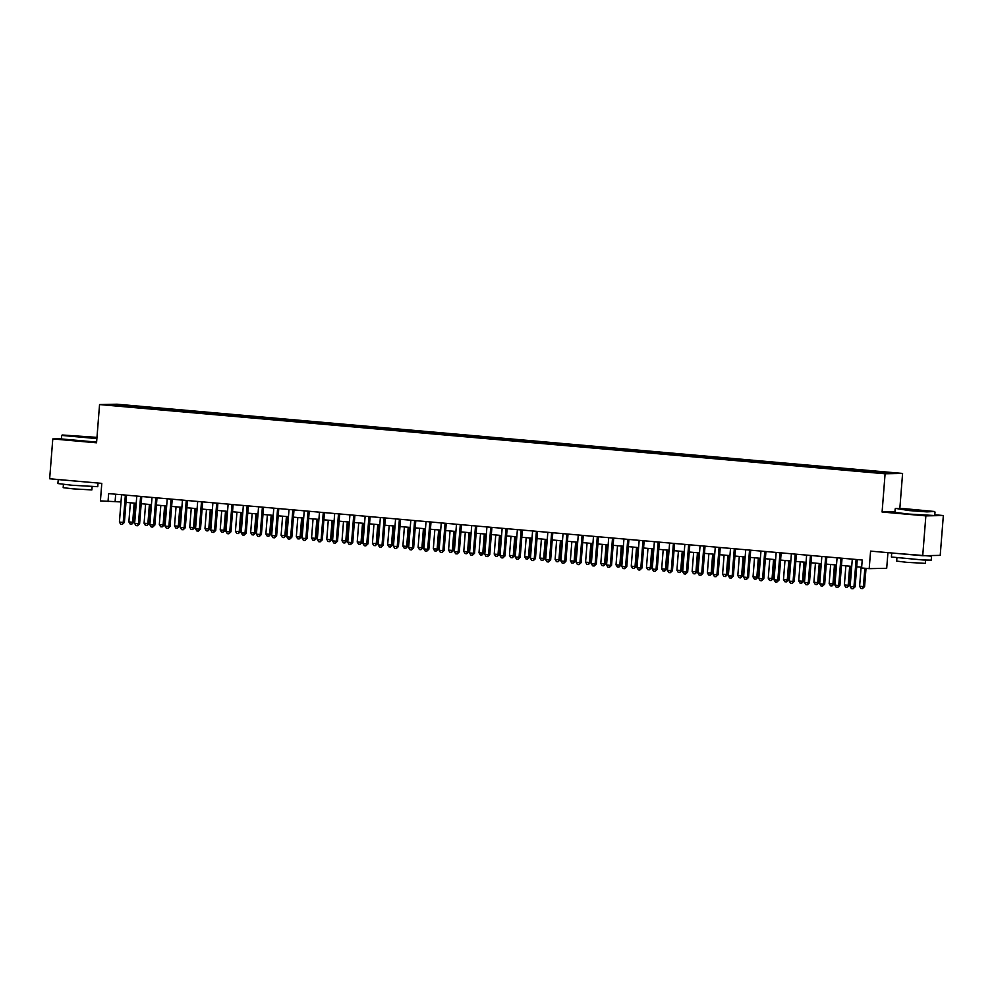 <?xml version="1.0" encoding="UTF-8"?>
<svg xmlns="http://www.w3.org/2000/svg" width="993" height="993" viewBox="0 0 993 993"><rect width="100%" height="100%" fill="white"/><g stroke="black" fill="none" stroke-linecap="round" stroke-linejoin="round"><path stroke-width="1.49" d="M112.929 405.603L119.532 405.976L112.929 405.603M902.587 473.438L117.05 404.213L99.561 404.561L885.098 473.785L902.587 473.438L899.844 508.416M894.941 511.767L882.094 512.028L925.861 515.876L943.35 515.528L934.798 514.784M943.35 515.528L940.21 555.372L922.72 555.72L870.588 551.115L869.198 568.641L886.699 568.294L887.928 552.642M61.405 438.769L52.79 438.943L49.65 478.775L101.795 483.368L100.417 500.894L120.997 501.949M925.861 515.876L922.72 555.72M869.198 568.641L861.589 567.971L862.222 560.015L108.647 493.595L108.026 501.564M878.755 472.78L868.999 472.122L878.731 473.065M127.625 406.832L864.109 471.737L891.354 473.003L877.911 471.464L138.039 406.261L134.738 406.323L134.328 407.428M127.551 406.472L110.806 404.995L134.738 406.323M882.094 512.028L885.098 473.785M52.79 438.943L96.557 442.804L99.561 404.561M125.974 502.384L136.215 503.29M141.192 503.724L151.445 504.63M156.422 505.065L166.663 505.971M171.64 506.405L181.893 507.311M186.87 507.746L197.111 508.652M202.088 509.086L212.341 509.992M217.318 510.427L227.558 511.333M232.536 511.78L242.788 512.673M247.766 513.12L258.006 514.014M262.984 514.461L273.236 515.355M278.214 515.801L288.454 516.695M293.431 517.142L303.684 518.048M308.662 518.483L318.902 519.389M323.879 519.823L334.132 520.729M339.109 521.164L349.35 522.07M354.327 522.504L364.58 523.41M369.557 523.845L379.798 524.751M384.775 525.185L395.015 526.091M399.993 526.526L410.246 527.432M415.223 527.879L425.463 528.773M430.441 529.219L440.693 530.113M445.671 530.56L455.911 531.454M460.889 531.9L471.141 532.807M476.119 533.241L486.359 534.147M491.336 534.582L501.589 535.488M506.567 535.922L516.807 536.828M521.784 537.263L532.037 538.169M537.014 538.603L547.255 539.509M552.232 539.944L562.485 540.85M567.462 541.284L577.703 542.19M582.68 542.625L592.933 543.531M597.91 543.978L608.15 544.872M613.128 545.318L623.381 546.212M628.358 546.659L638.598 547.553M643.576 547.999L653.828 548.906M658.806 549.34L669.046 550.246M674.024 550.681L684.264 551.587M689.241 552.021L699.494 552.927M704.471 553.362L714.712 554.268M719.689 554.702L729.942 555.608M734.919 556.043L745.16 556.949M750.137 557.383L760.39 558.289M765.367 558.724L775.607 559.63M780.585 560.077L790.838 560.971M795.815 561.417L806.055 562.311M811.033 562.758L821.285 563.652M826.263 564.098L836.503 565.005M841.481 565.439L851.733 566.345M856.711 566.78L861.651 567.214M115.684 494.216L115.114 501.428M874.324 472.283L874.61 471.526M137.928 407.738L138.039 406.261M117.993 404.846L118.428 405.665M856.103 559.469L853.955 586.826L850.145 586.491L852.292 559.133M857.269 559.568L855.134 586.801L853.955 586.826L852.999 588.787L851.473 588.65L850.145 586.491M855.134 586.801L852.999 588.787M861.105 567.164L859.603 586.304L864.58 586.615L866.02 568.368M864.58 586.615L862.458 588.601L863.401 586.64L864.853 568.257M862.458 588.601L860.931 588.464L859.603 586.304M909.365 510.092L934.562 511.494L903.853 508.615L895.686 508.428L909.365 510.092M934.562 511.494L926.891 511.879L909.178 510.576L895.686 508.428M912.244 510.042L924.843 510.75L912.244 510.042M920.412 510.65L909.811 509.806M928.517 555.596L931.546 556.167L931.223 560.139L923.105 559.99L891.379 557.011L891.751 552.989M931.546 556.167L891.689 553.027M925.613 560.126L925.364 563.366L906.758 562.323L896.667 561.107L896.927 557.867M935.021 512.028L934.736 515.528L908.905 514.076L894.892 512.4L895.165 508.888M919.741 555.447L900.85 553.784M96.979 437.367L62.199 434.984L96.917 438.099M96.88 438.596L61.678 435.418L61.392 438.943L96.606 442.108M78.757 436.585L91.356 437.305L78.757 436.585M86.912 437.193L76.312 436.361M98.022 483.032L97.736 486.694L71.906 485.242L57.879 483.554L58.252 479.532M95.353 482.797L58.202 479.569M92.126 486.669L91.865 489.921L73.271 488.879L63.18 487.662L63.428 484.41M86.254 482.002L67.363 480.339M840.885 558.128L838.725 585.485L834.914 585.15L837.074 557.793M842.052 558.227L839.904 585.46L838.725 585.485L837.769 587.446L836.255 587.31L834.914 585.15M839.904 585.46L837.769 587.446M825.655 556.788L823.507 584.145L819.697 583.81L821.844 556.452M826.821 556.887L824.686 584.12L823.507 584.145L822.552 586.106L821.025 585.969L819.697 583.81M824.686 584.12L822.552 586.106M810.437 555.447L808.277 582.804L804.467 582.469L806.626 555.112M811.604 555.546L809.456 582.779L808.277 582.804L807.334 584.765L805.807 584.629L804.467 582.469M809.456 582.779L807.334 584.765M795.207 554.106L793.059 581.464L789.249 581.128L791.396 553.771M796.374 554.206L794.239 581.439L793.059 581.464L792.104 583.425L790.577 583.288L789.249 581.128M794.239 581.439L792.104 583.425M845.875 565.824L844.373 584.964L848.183 585.299L849.363 585.274L850.864 566.258M849.363 585.274L847.228 587.26L848.183 585.299L849.685 566.159M847.228 587.26L845.713 587.124L844.373 584.964M830.657 564.483L829.155 583.623L832.953 583.958L834.145 583.934L835.634 564.918M834.145 583.934L832.01 585.92L832.953 583.958L834.468 564.818M832.01 585.92L830.483 585.783L829.155 583.623M815.439 563.143L813.925 582.283L817.735 582.618L818.915 582.593L820.417 563.577M818.915 582.593L816.78 584.579L817.735 582.618L819.237 563.478M816.78 584.579L815.265 584.443L813.925 582.283M800.209 561.802L798.707 580.942L802.505 581.277L803.697 581.253L805.186 562.237M803.697 581.253L801.562 583.239L802.505 581.277L804.02 562.137M801.562 583.239L800.035 583.102L798.707 580.942M779.989 552.766L777.829 580.123L774.031 579.788L776.178 552.431M781.156 552.865L779.009 580.098L777.829 580.123L776.886 582.084L775.359 581.948L774.031 579.788M779.009 580.098L776.886 582.084M784.991 560.462L783.477 579.589L787.288 579.924L788.467 579.912L789.969 560.896M788.467 579.912L786.332 581.898L787.288 579.924L788.79 560.797M786.332 581.898L784.818 581.761L783.477 579.589M764.759 551.425L762.612 578.782L758.801 578.435L760.961 551.09M765.938 551.525L763.791 578.758L762.612 578.782L761.656 580.744L760.129 580.607L758.801 578.435M763.791 578.758L761.656 580.744M769.761 559.121L768.259 578.249L772.058 578.584L773.249 578.559L774.739 559.556M773.249 578.559L771.114 580.557L772.058 578.584L773.572 559.456M771.114 580.557L769.587 580.421L768.259 578.249M749.541 550.072L747.381 577.429L743.583 577.094L745.731 549.737M750.708 550.184L748.561 577.417L747.381 577.429L746.438 579.403L744.911 579.267L743.583 577.094M748.561 577.417L746.438 579.403M754.543 557.781L753.029 576.908L756.84 577.243L758.019 577.218L759.521 558.215M758.019 577.218L755.884 579.217L756.84 577.243L758.342 558.116M755.884 579.217L754.37 579.08L753.029 576.908M734.311 548.732L732.164 576.089L728.353 575.754L730.513 548.397M735.49 548.844L733.343 576.064L732.164 576.089L731.208 578.063L729.694 577.926L728.353 575.754M733.343 576.064L731.208 578.063M739.313 556.44L737.811 575.568L741.61 575.903L742.801 575.878L744.291 556.874M742.801 575.878L740.666 577.864L741.61 575.903L743.124 556.775M740.666 577.864L739.14 577.74L737.811 575.568M719.093 547.391L716.934 574.748L713.135 574.413L715.283 547.056M720.26 547.503L718.113 574.724L716.934 574.748L715.99 576.71L714.463 576.585L713.135 574.413M718.113 574.724L715.99 576.71M724.096 555.087L722.581 574.227L727.571 574.537L729.073 555.534M727.571 574.537L725.436 576.523L726.392 574.562L727.894 555.422M725.436 576.523L723.922 576.399L722.581 574.227M703.863 546.051L701.716 573.408L697.905 573.073L700.065 545.716M705.042 546.162L702.895 573.383L701.716 573.408L700.76 575.369L699.246 575.245L697.905 573.073M702.895 573.383L700.76 575.369M708.865 553.746L707.364 572.887L712.353 573.197L713.843 554.193M712.353 573.197L710.218 575.183L711.174 573.222L712.676 554.082M710.218 575.183L708.692 575.046L707.364 572.887M688.645 544.71L686.486 572.067L682.688 571.732L684.835 544.375M689.812 544.809L687.677 572.042L686.486 572.067L685.542 574.028L684.016 573.892L682.688 571.732M687.677 572.042L685.542 574.028M693.648 552.406L692.133 571.546L697.123 571.856L698.625 552.853M697.123 571.856L694.988 573.842L695.944 571.881L697.446 552.741M694.988 573.842L693.474 573.706L692.133 571.546M673.415 543.37L671.268 570.727L667.457 570.392L669.617 543.034M674.595 543.469L672.447 570.702L671.268 570.727L670.312 572.688L668.798 572.551L667.457 570.392M672.447 570.702L670.312 572.688M678.418 551.065L676.916 570.205L681.906 570.516L683.395 551.512M681.906 570.516L679.771 572.502L680.726 570.541L682.228 551.4M679.771 572.502L678.244 572.365L676.916 570.205M663.2 549.725L661.686 568.865L665.496 569.2L666.675 569.175L668.177 550.159M666.675 569.175L664.553 571.161L665.496 569.2L666.998 550.06M664.553 571.161L663.026 571.025L661.686 568.865M647.97 548.384L646.468 567.524L650.278 567.859L651.458 567.835L652.947 548.819M651.458 567.835L649.323 569.821L650.278 567.859L651.78 548.719M649.323 569.821L647.796 569.684L646.468 567.524M658.198 542.029L656.038 569.386L652.24 569.051L654.387 541.694M659.364 542.128L657.229 569.361L656.038 569.386L655.095 571.347L653.568 571.211L652.24 569.051M657.229 569.361L655.095 571.347M642.967 540.688L640.82 568.046L637.01 567.711L639.169 540.353M644.147 540.788L641.999 568.021L640.82 568.046L639.864 570.007L638.35 569.87L637.01 567.711M641.999 568.021L639.864 570.007M627.75 539.348L625.59 566.705L621.792 566.37L623.939 539.013M628.917 539.447L626.782 566.68L625.59 566.705L624.647 568.666L623.12 568.53L621.792 566.37M626.782 566.68L624.647 568.666M632.752 547.044L631.25 566.184L635.048 566.519L636.228 566.494L637.729 547.478M636.228 566.494L634.105 568.48L635.048 566.519L636.55 547.379M634.105 568.48L632.578 568.344L631.25 566.184M612.52 538.007L610.372 565.365L606.562 565.029L608.721 537.672M613.699 538.107L611.551 565.34L610.372 565.365L609.417 567.326L607.902 567.189L606.562 565.029M611.551 565.34L609.417 567.326M617.522 545.703L616.02 564.843L619.831 565.178L621.01 565.154L622.499 546.138M621.01 565.154L618.875 567.14L619.831 565.178L621.333 546.038M618.875 567.14L617.348 567.003L616.02 564.843M597.302 536.667L595.142 564.024L591.344 563.689L593.491 536.332M598.469 536.766L596.334 563.999L595.142 564.024L594.199 565.985L592.672 565.849L591.344 563.689M596.334 563.999L594.199 565.985M602.304 544.363L600.802 563.49L604.6 563.825L605.78 563.813L607.282 544.797M605.78 563.813L603.657 565.799L604.6 563.825L606.115 544.698M603.657 565.799L602.13 565.662L600.802 563.49M582.072 535.326L579.924 562.683L576.114 562.336L578.274 534.991M583.251 535.426L581.104 562.659L579.924 562.683L578.969 564.645L577.454 564.508L576.114 562.336M581.104 562.659L578.969 564.645M587.074 543.022L585.572 562.15L589.383 562.485L590.562 562.46L592.051 543.456M590.562 562.46L588.427 564.458L589.383 562.485L590.885 543.357M588.427 564.458L586.913 564.322L585.572 562.15M566.854 533.973L564.707 561.33L560.896 560.995L563.043 533.638M568.021 534.085L565.886 561.318L564.707 561.33L563.751 563.304L562.224 563.168L560.896 560.995M565.886 561.318L563.751 563.304M571.856 541.681L570.354 560.809L574.153 561.144L575.332 561.119L576.834 542.116M575.332 561.119L573.209 563.105L574.153 561.144L575.667 542.017M573.209 563.105L571.683 562.981L570.354 560.809M551.636 532.633L549.477 559.99L545.666 559.655L547.826 532.298M552.803 532.745L550.656 559.965L549.477 559.99L548.521 561.964L547.006 561.827L545.666 559.655M550.656 559.965L548.521 561.964M556.626 540.329L555.124 559.469L560.114 559.779L561.616 540.775M560.114 559.779L557.979 561.765L558.935 559.804L560.437 540.676M557.979 561.765L556.465 561.641L555.124 559.469M536.406 531.292L534.259 558.649L530.448 558.314L532.596 530.957M537.573 531.404L535.438 558.625L534.259 558.649L533.303 560.611L531.776 560.486L530.448 558.314M535.438 558.625L533.303 560.611M541.408 538.988L539.907 558.128L544.896 558.438L546.386 539.435M544.896 558.438L542.761 560.424L543.705 558.463L545.219 539.323M542.761 560.424L541.235 560.3L539.907 558.128M521.188 529.952L519.029 557.309L515.218 556.974L517.378 529.617M522.355 530.063L520.208 557.284L519.029 557.309L518.085 559.27L516.559 559.146L515.218 556.974M520.208 557.284L518.085 559.27M526.191 537.647L524.676 556.788L529.666 557.098L531.168 538.094M529.666 557.098L527.531 559.084L528.487 557.123L529.989 537.983M527.531 559.084L526.017 558.947L524.676 556.788M505.958 528.611L503.811 555.968L500 555.633L502.148 528.276M507.125 528.71L504.99 555.943L503.811 555.968L502.855 557.929L501.328 557.793L500 555.633M504.99 555.943L502.855 557.929M490.741 527.271L488.581 554.628L484.783 554.293L486.93 526.935M491.907 527.37L489.76 554.603L488.581 554.628L487.637 556.589L486.111 556.452L484.783 554.293M489.76 554.603L487.637 556.589M475.51 525.93L473.363 553.287L469.552 552.952L471.712 525.595M476.69 526.029L474.542 553.262L473.363 553.287L472.407 555.248L470.881 555.112L469.552 552.952M474.542 553.262L472.407 555.248M510.961 536.307L509.459 555.447L514.448 555.757L515.938 536.754M514.448 555.757L512.314 557.743L513.257 555.782L514.771 536.642M512.314 557.743L510.787 557.607L509.459 555.447M495.743 534.966L494.229 554.106L498.039 554.442L499.218 554.417L500.72 535.401M499.218 554.417L497.083 556.403L498.039 554.442L499.541 535.301M497.083 556.403L495.569 556.266L494.229 554.106M480.513 533.626L479.011 552.766L482.809 553.101L484.001 553.076L485.49 534.06M484.001 553.076L481.866 555.062L482.809 553.101L484.323 533.961M481.866 555.062L480.339 554.926L479.011 552.766M460.293 524.589L458.133 551.947L454.335 551.611L456.482 524.254M461.46 524.689L459.312 551.922L458.133 551.947L457.19 553.908L455.663 553.771L454.335 551.611M459.312 551.922L457.19 553.908M465.295 532.285L463.781 551.425L467.591 551.76L468.77 551.736L470.272 532.72M468.77 551.736L466.636 553.722L467.591 551.76L469.093 532.62M466.636 553.722L465.121 553.585L463.781 551.425M445.063 523.249L442.915 550.606L439.105 550.271L441.264 522.914M446.242 523.348L444.094 550.581L442.915 550.606L441.959 552.567L440.445 552.431L439.105 550.271M444.094 550.581L441.959 552.567M450.065 530.945L448.563 550.085L452.361 550.42L453.553 550.395L455.042 531.379M453.553 550.395L451.418 552.381L452.361 550.42L453.875 531.28M451.418 552.381L449.891 552.245L448.563 550.085M429.845 521.908L427.685 549.266L423.887 548.93L426.034 521.573M431.012 522.008L428.864 549.241L427.685 549.266L426.742 551.227L425.215 551.09L423.887 548.93M428.864 549.241L426.742 551.227M434.847 529.604L433.333 548.744L437.143 549.079L438.323 549.055L439.825 530.039M438.323 549.055L436.188 551.041L437.143 549.079L438.645 529.939M436.188 551.041L434.673 550.904L433.333 548.744M414.615 520.568L412.467 547.925L408.657 547.59L410.817 520.233M415.794 520.667L413.647 547.9L412.467 547.925L411.512 549.886L409.997 549.75L408.657 547.59M413.647 547.9L411.512 549.886M419.617 528.264L418.115 547.391L421.926 547.726L423.105 547.714L424.594 528.698M423.105 547.714L420.97 549.7L421.926 547.726L423.428 528.599M420.97 549.7L419.443 549.563L418.115 547.391M399.397 519.227L397.237 546.572L393.439 546.237L395.586 518.892M400.564 519.327L398.429 546.56L397.237 546.572L396.294 548.546L394.767 548.409L393.439 546.237M398.429 546.56L396.294 548.546M384.167 517.874L382.02 545.231L378.209 544.896L380.369 517.539M385.346 517.986L383.199 545.219L382.02 545.231L381.064 547.205L379.549 547.069L378.209 544.896M383.199 545.219L381.064 547.205M368.949 516.534L366.789 543.891L362.991 543.556L365.139 516.199M370.116 516.645L367.981 543.866L366.789 543.891L365.846 545.865L364.319 545.728L362.991 543.556M367.981 543.866L365.846 545.865M404.399 526.923L402.885 546.051L406.696 546.386L407.875 546.361L409.377 527.357M407.875 546.361L405.74 548.359L406.696 546.386L408.197 527.258M405.74 548.359L404.225 548.223L402.885 546.051M389.169 525.582L387.667 544.71L391.478 545.045L392.657 545.02L394.147 526.017M392.657 545.02L390.522 547.006L391.478 545.045L392.98 525.918M390.522 547.006L388.995 546.882L387.667 544.71M373.951 524.23L372.437 543.37L377.427 543.68L378.929 524.676M377.427 543.68L375.304 545.666L376.248 543.705L377.75 524.577M375.304 545.666L373.778 545.542L372.437 543.37M353.719 515.193L351.572 542.55L347.761 542.215L349.921 514.858M354.898 515.305L352.751 542.526L351.572 542.55L350.616 544.512L349.102 544.387L347.761 542.215M352.751 542.526L350.616 544.512M358.721 522.889L357.219 542.029L362.209 542.339L363.699 523.336M362.209 542.339L360.074 544.325L361.03 542.364L362.532 523.224M360.074 544.325L358.547 544.201L357.219 542.029M338.501 513.853L336.342 541.21L332.543 540.875L334.691 513.518M339.668 513.964L337.533 541.185L336.342 541.21L335.398 543.171L333.871 543.047L332.543 540.875M337.533 541.185L335.398 543.171M343.504 521.548L342.002 540.688L346.979 540.999L348.481 521.995M346.979 540.999L344.856 542.985L345.8 541.024L347.302 521.884M344.856 542.985L343.33 542.848L342.002 540.688M323.271 512.512L321.124 539.869L317.313 539.534L319.473 512.177M324.45 512.611L322.303 539.844L321.124 539.869L320.168 541.83L318.654 541.694L317.313 539.534M322.303 539.844L320.168 541.83M328.273 520.208L326.771 539.348L331.761 539.658L333.251 520.655M331.761 539.658L329.626 541.644L330.582 539.683L332.084 520.543M329.626 541.644L328.1 541.508L326.771 539.348M308.053 511.172L305.894 538.529L302.095 538.194L304.243 510.836M309.22 511.271L307.085 538.504L305.894 538.529L304.95 540.49L303.424 540.353L302.095 538.194M307.085 538.504L304.95 540.49M313.056 518.867L311.554 538.007L315.352 538.343L316.531 538.318L318.033 519.302M316.531 538.318L314.409 540.304L315.352 538.343L316.866 519.202M314.409 540.304L312.882 540.167L311.554 538.007M292.823 509.831L290.676 537.188L286.865 536.853L289.025 509.496M294.002 509.93L291.855 537.163L290.676 537.188L289.72 539.149L288.206 539.013L286.865 536.853M291.855 537.163L289.72 539.149M297.826 517.527L296.324 536.667L300.134 537.002L301.313 536.977L302.803 517.961M301.313 536.977L299.178 538.963L300.134 537.002L301.636 517.862M299.178 538.963L297.664 538.827L296.324 536.667M277.606 508.49L275.458 535.848L271.648 535.512L273.795 508.155M278.772 508.59L276.637 535.823L275.458 535.848L274.502 537.809L272.976 537.672L271.648 535.512M276.637 535.823L274.502 537.809M282.608 516.186L281.106 535.326L284.904 535.661L286.083 535.637L287.585 516.621M286.083 535.637L283.961 537.623L284.904 535.661L286.418 516.521M283.961 537.623L282.434 537.486L281.106 535.326M262.388 507.15L260.228 534.507L256.417 534.172L258.577 506.815M263.555 507.249L261.407 534.482L260.228 534.507L259.285 536.468L257.758 536.332L256.417 534.172M261.407 534.482L259.285 536.468M267.378 514.846L265.876 533.986L269.686 534.321L270.866 534.296L272.367 515.28M270.866 534.296L268.731 536.282L269.686 534.321L271.188 515.181M268.731 536.282L267.216 536.146L265.876 533.986M247.158 505.809L245.01 533.167L241.2 532.831L243.347 505.474M248.324 505.909L246.19 533.142L245.01 533.167L244.055 535.128L242.528 534.991L241.2 532.831M246.19 533.142L244.055 535.128M252.16 513.505L250.658 532.633L254.456 532.98L255.648 532.956L257.137 513.94M255.648 532.956L253.513 534.942L254.456 532.98L255.971 513.84M253.513 534.942L251.986 534.805L250.658 532.633M231.94 504.469L229.78 531.826L225.97 531.491L228.129 504.134M233.107 504.568L230.959 531.801L229.78 531.826L228.837 533.787L227.31 533.651L225.97 531.491M230.959 531.801L228.837 533.787M236.942 512.165L235.428 531.292L239.239 531.627L240.418 531.615L241.92 512.599M240.418 531.615L238.283 533.601L239.239 531.627L240.74 512.5M238.283 533.601L236.768 533.464L235.428 531.292M216.71 503.128L214.562 530.473L210.752 530.138L212.899 502.793M217.889 503.228L215.742 530.461L214.562 530.473L213.607 532.447L212.08 532.31L210.752 530.138M215.742 530.461L213.607 532.447M221.712 510.824L220.21 529.952L224.008 530.287L225.2 530.262L226.689 511.258M225.2 530.262L223.065 532.26L224.008 530.287L225.523 511.159M223.065 532.26L221.538 532.124L220.21 529.952M201.492 501.775L199.332 529.132L195.534 528.797L197.681 501.44M202.659 501.887L200.512 529.12L199.332 529.132L198.389 531.106L196.862 530.97L195.534 528.797M200.512 529.12L198.389 531.106M206.494 509.483L204.98 528.611L208.791 528.946L209.97 528.921L211.472 509.918M209.97 528.921L207.835 530.907L208.791 528.946L210.293 509.819M207.835 530.907L206.321 530.783L204.98 528.611M186.262 500.435L184.115 527.792L180.304 527.457L182.464 500.1M187.441 500.546L185.294 527.767L184.115 527.792L183.159 529.765L181.632 529.629L180.304 527.457M185.294 527.767L183.159 529.765M191.264 508.131L189.762 527.271L194.752 527.581L196.242 508.577M194.752 527.581L192.617 529.567L193.561 527.606L195.075 508.466M192.617 529.567L191.09 529.443L189.762 527.271M171.044 499.094L168.884 526.451L165.086 526.116L167.234 498.759M172.211 499.206L170.064 526.427L168.884 526.451L167.941 528.413L166.414 528.288L165.086 526.116M170.064 526.427L167.941 528.413M176.046 506.79L174.532 525.93L179.522 526.24L181.024 507.237M179.522 526.24L177.387 528.226L178.343 526.265L179.845 507.125M177.387 528.226L175.873 528.09L174.532 525.93M155.814 497.754L153.667 525.111L149.856 524.776L152.016 497.419M156.993 497.865L154.846 525.086L153.667 525.111L152.711 527.072L151.197 526.948L149.856 524.776M154.846 525.086L152.711 527.072M160.816 505.449L159.314 524.589L164.304 524.9L165.794 505.896M164.304 524.9L162.169 526.886L163.113 524.925L164.627 505.785M162.169 526.886L160.643 526.749L159.314 524.589M140.596 496.413L138.437 523.77L134.638 523.435L136.786 496.078M141.763 496.512L139.616 523.745L138.437 523.77L137.493 525.731L135.967 525.595L134.638 523.435M139.616 523.745L137.493 525.731M145.599 504.109L144.084 523.249L149.074 523.559L150.576 504.556M149.074 523.559L146.939 525.545L147.895 523.584L149.397 504.444M146.939 525.545L145.425 525.409L144.084 523.249M125.366 495.073L123.219 522.43L119.408 522.095L121.568 494.737M126.545 495.172L124.398 522.405L123.219 522.43L122.263 524.391L120.749 524.254L119.408 522.095M124.398 522.405L122.263 524.391M130.368 502.768L128.867 521.908L132.677 522.244L133.856 522.219L135.346 503.203M133.856 522.219L131.721 524.205L132.677 522.244L134.179 503.103M131.721 524.205L130.195 524.068L128.867 521.908"/></g></svg>
